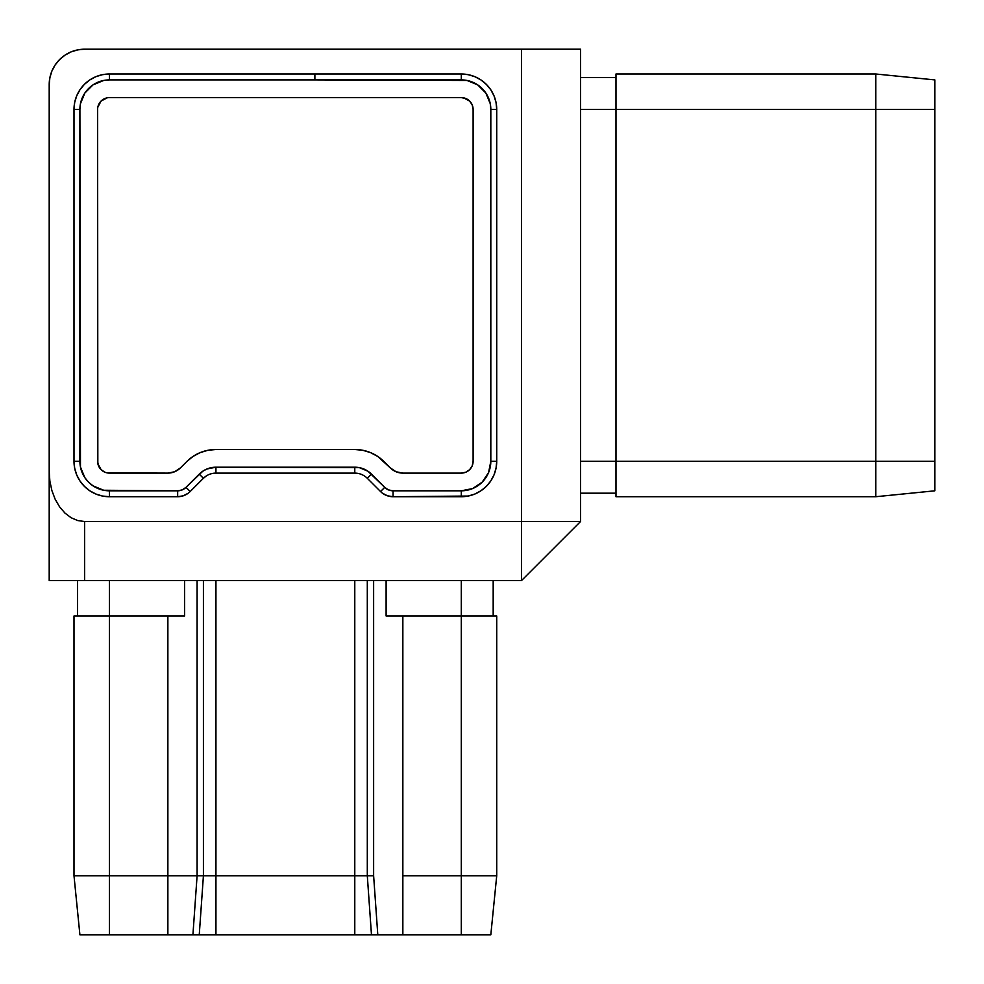 <?xml version="1.0" encoding="UTF-8"?>
<svg xmlns="http://www.w3.org/2000/svg" width="984" height="984" viewBox="0 0 984 984"><rect width="100%" height="100%" fill="white"/><g stroke="black" fill="none" stroke-linecap="round" stroke-linejoin="round"><path stroke-width="1.48" d="M97.613 109.421L97.834 463.599L97.613 109.421A11.808 11.808 0 0 1 109.421 97.613L461.299 97.613A11.808 11.808 0 0 1 473.107 109.421L472.898 107.207M73.997 615.984L73.997 875.76L109.421 875.76L109.421 615.984L73.997 615.984L73.997 875.76L79.901 934.8L109.421 934.8L79.901 934.8L73.997 875.76L109.421 875.76L109.421 615.984L167.87 615.984L167.87 875.76L197.095 875.76L197.095 580.56L197.095 875.76L192.925 934.8L109.421 934.8L199.248 934.8L192.925 934.8L197.095 875.76L109.421 875.76L109.421 934.8L109.421 875.76L167.87 875.76L167.87 934.8L167.87 615.984L184.611 615.984L109.421 615.984L109.421 580.56L109.421 615.984L73.997 615.984M496.723 875.76L496.723 615.984L461.299 615.984L461.299 875.76L496.723 875.76L496.723 615.984L461.299 615.984L461.299 875.76L402.85 875.76L402.85 615.984L461.299 615.984L461.299 580.56L461.299 615.984L386.109 615.984L386.109 580.56L386.109 615.984L402.85 615.984L402.85 934.8L199.248 934.8L203.417 875.76L203.417 580.56L203.417 875.76L197.095 875.76L215.939 875.76L215.939 580.56L215.939 875.76L203.417 875.76L199.248 934.8L354.781 934.8L354.781 580.56L354.781 875.76L215.939 875.76L215.939 934.8L215.939 875.76L367.303 875.76L367.303 580.56L367.303 875.76L354.781 875.76L354.781 934.8L461.299 934.8L402.85 934.8L402.85 875.76L461.299 875.76L461.299 934.8L490.819 934.8L461.299 934.8L461.299 875.76L496.723 875.76L490.819 934.8L496.723 875.76M373.625 580.56L373.625 875.76L367.303 875.76L371.472 934.8L367.303 875.76L373.625 875.76L377.794 934.8L373.625 875.76L373.625 580.56M184.611 580.56L184.611 615.984L184.611 580.56M49.2 580.56L521.52 580.56L521.52 49.2L84.624 49.2L77.711 49.876L71.069 51.894L64.944 55.166L59.581 59.581L55.166 64.944L51.894 71.069L49.876 77.711L49.2 84.624L49.2 471.422L49.876 481.201L51.894 490.598L55.166 499.257L59.581 506.846L64.944 513.082L71.069 517.707L77.711 520.561L84.624 521.52L521.52 521.52L84.624 521.52L84.624 580.56L521.52 580.56L580.56 521.52L580.56 49.2L84.624 49.2A35.424 35.424 0 0 0 49.2 84.624L49.2 580.56L49.876 580.56L49.2 580.56L49.2 471.422L49.876 481.201L51.894 490.598L55.166 499.257L59.581 506.846L64.944 513.082L71.069 517.707L77.687 520.548M615.984 73.997L615.984 109.421L875.76 109.421L875.76 73.997L615.984 73.997L875.76 73.997L875.76 109.421L615.984 109.421L615.984 461.299L875.76 461.299L875.76 109.421L875.76 461.299L615.984 461.299L615.984 496.723L875.76 496.723L875.76 461.299L875.76 496.723L615.984 496.723L615.984 461.299L580.56 461.299L615.984 461.299L615.984 109.421L580.56 109.421L615.984 109.421L615.984 73.997M354.781 473.107L354.781 473.107A17.712 17.712 0 0 1 367.303 478.298L380.537 491.533L367.303 478.298A17.712 17.712 0 0 0 354.781 473.107L215.939 473.107L354.781 473.107L354.781 467.203L354.781 473.107M206.099 476.096L203.417 478.298A17.712 17.712 0 0 1 215.939 473.107A17.712 17.712 0 0 0 203.417 478.298L190.183 491.533A17.712 17.712 0 0 1 177.661 496.723L183.258 495.813L188.288 493.181M77.711 49.876L71.069 51.894L64.944 55.166M55.166 64.944L51.894 71.069L49.876 77.711M580.56 49.2L521.52 49.2L521.52 521.52L580.56 521.52L580.56 49.2M580.56 521.52L521.52 521.52L521.52 580.56L580.56 521.52M382.432 493.181L387.462 495.813L393.059 496.723L468.212 496.047L474.854 494.029L480.979 490.758L486.342 486.342L490.758 480.979L494.029 474.854L496.047 468.212L496.723 461.299L496.723 109.421A35.424 35.424 0 0 0 461.299 73.997A35.424 35.424 0 0 1 496.723 109.421L496.047 102.508L494.029 95.866L490.758 89.741L486.342 84.378L480.979 79.962L474.854 76.691L468.212 74.673L461.299 73.997L109.421 73.997L102.508 74.673L95.866 76.691L89.741 79.962L84.378 84.378L79.962 89.741L76.691 95.866L74.673 102.508L73.997 109.421A35.424 35.424 0 0 1 109.421 73.997L314.88 73.997L314.88 79.901L109.421 79.901L109.421 73.997A35.424 35.424 0 0 0 73.997 109.421L73.997 461.299L74.673 468.212L76.691 474.854L79.962 480.979L84.378 486.342L89.741 490.758L95.866 494.029L102.508 496.047L109.421 496.723A35.424 35.424 0 0 1 73.997 461.299L73.997 109.421L79.901 109.421A29.52 29.52 0 0 1 109.421 79.901L109.421 73.997M109.421 496.723L177.661 496.723L109.421 496.723L109.421 490.819A29.52 29.52 0 0 1 79.901 461.299L73.997 461.299A35.424 35.424 0 0 0 109.421 496.723L109.421 490.819L177.661 490.819L177.661 496.723A17.712 17.712 0 0 0 190.183 491.533L203.417 478.298L199.248 474.116L203.417 478.298M393.059 496.723A17.712 17.712 0 0 1 380.537 491.533A17.712 17.712 0 0 0 393.059 496.723L393.059 490.819A11.808 11.808 0 0 1 384.719 487.363L380.537 491.533L384.719 487.363L388.545 489.921L393.059 490.819L461.299 490.819L461.299 496.723L393.059 496.723L393.059 490.819L461.299 490.819L461.299 496.723A35.424 35.424 0 0 0 496.723 461.299A35.424 35.424 0 0 1 461.299 496.723M73.997 109.421L79.901 109.421L79.901 461.299L73.997 461.299M461.299 73.997L461.299 79.901L461.299 73.997L314.88 73.997L314.88 79.901L109.421 79.901L103.664 80.467L93.025 84.87L84.87 93.025L80.467 103.664L79.901 109.421L80.467 467.056L84.87 477.695L88.548 482.172L93.025 485.85L103.664 490.253L177.661 490.819L182.175 489.921L186.001 487.363L190.183 491.533L186.001 487.363A11.808 11.808 0 0 1 177.661 490.819L177.661 496.723M186.001 487.363L199.248 474.116A23.616 23.616 0 0 1 215.939 467.203L215.939 473.107L215.939 467.203L354.781 467.203A23.616 23.616 0 0 1 371.472 474.116L367.303 478.298L371.472 474.116L384.719 487.363L367.893 471.188L359.381 467.658L215.939 467.203L206.911 468.999L202.827 471.188L186.001 487.363M496.723 461.299L490.819 461.299A29.52 29.52 0 0 1 461.299 490.819L472.591 488.568L482.172 482.172L488.568 472.591L490.819 461.299L490.819 109.421L496.723 109.421L496.723 461.299L490.819 461.299L490.819 109.421L496.723 109.421M461.299 79.901A29.52 29.52 0 0 1 490.819 109.421L490.253 103.664L485.85 93.025L477.695 84.87L467.056 80.467L314.88 79.901L461.299 79.901M107.207 472.898L167.87 473.107L174.648 471.754L180.392 467.917L186.726 461.594L180.392 467.917L174.648 471.754L180.392 467.917A17.712 17.712 0 0 1 167.87 473.107L174.648 471.754L167.87 473.107L109.421 473.107A11.808 11.808 0 0 1 97.613 461.299L98.511 465.813L101.069 469.651L98.511 465.813L97.613 461.299M186.726 461.594A41.328 41.328 0 0 1 215.939 449.491L354.781 449.491A41.328 41.328 0 0 1 383.994 461.594L390.328 467.917L396.072 471.754L402.85 473.107A17.712 17.712 0 0 1 390.328 467.917L377.733 456.453L370.587 452.64L362.838 450.291L354.781 449.491L215.939 449.491L207.882 450.291L200.121 452.64L192.987 456.453L186.726 461.594M402.85 473.107L461.299 473.107L465.813 472.209L469.651 469.651L472.209 465.813L473.107 461.299A11.808 11.808 0 0 1 461.299 473.107L402.85 473.107L396.072 471.754L390.328 467.917L396.072 471.754L402.85 473.107M473.107 461.299L473.107 109.421L473.107 461.299L472.209 465.813L469.651 469.651L465.813 472.209L461.299 473.107L465.813 472.209L469.651 469.651L472.209 465.813L473.107 461.299M465.826 98.511A11.808 11.808 0 0 0 465.801 98.511L469.651 101.069L472.209 104.907L469.651 101.069L463.624 97.846A11.808 11.808 0 0 0 463.599 97.834L461.299 97.613L465.813 98.511L469.651 101.069L472.209 104.907L469.651 101.069L465.813 98.511L461.299 97.613L109.421 97.613M472.861 107.047L472.234 104.956M104.907 472.209L101.069 469.651L104.907 472.209A11.808 11.808 0 0 0 104.919 472.209L107.047 472.861M98.511 104.907L97.834 107.121L101.069 101.069L107.121 97.834L104.907 98.511M472.209 104.907L473.107 109.421L472.209 104.919A11.808 11.808 0 0 0 472.197 104.894M101.081 469.651A11.808 11.808 0 0 1 101.069 469.639L97.834 463.599A11.808 11.808 0 0 0 97.846 463.624M615.984 493.181L580.56 493.181L615.984 493.181M615.984 77.539L580.56 77.539L615.984 77.539M934.8 490.819L875.76 496.723L934.8 490.819L934.8 461.299L875.76 461.299L934.8 461.299L934.8 109.421L875.76 109.421L934.8 109.421L934.8 79.901L875.76 73.997L934.8 79.901L934.8 490.819M493.181 580.56L493.181 615.984L493.181 580.56M77.539 580.56L77.539 615.984L77.539 580.56M51.894 580.56L55.166 580.56L51.894 580.56M59.581 580.56L84.624 580.56L84.624 521.52L77.711 520.561"/></g></svg>
